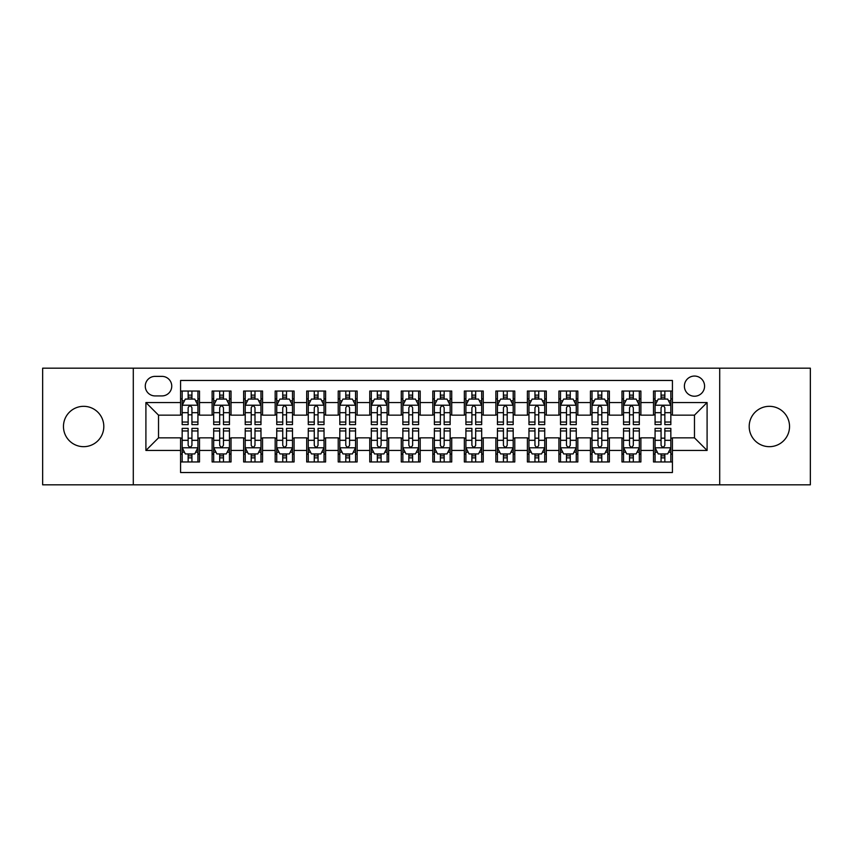 <?xml version="1.0" encoding="UTF-8"?>
<svg xmlns="http://www.w3.org/2000/svg" width="853" height="853" viewBox="0 0 853 853"><rect width="100%" height="100%" fill="white"/><g stroke="black" fill="none" stroke-linecap="round" stroke-linejoin="round"><path stroke-width="1.28" d="M769.363 406.327A20.173 20.173 0 0 0 749.19 426.5A20.173 20.173 0 0 0 769.363 446.673A20.173 20.173 0 0 0 789.537 426.5A20.173 20.173 0 0 0 769.363 406.327M83.637 406.327A20.173 20.173 0 0 0 63.463 426.5A20.173 20.173 0 0 0 83.637 446.673A20.173 20.173 0 0 0 103.81 426.5A20.173 20.173 0 0 0 83.637 406.327M694.481 376.056A10.087 10.087 0 0 0 684.394 386.142A10.087 10.087 0 0 0 694.481 396.229A10.087 10.087 0 0 0 704.578 386.142A10.087 10.087 0 0 0 694.481 376.056M719.708 484.824L810.35 484.824L810.35 368.176L719.708 368.176L719.708 484.824L133.292 484.824L133.292 368.176L42.65 368.176L42.65 484.824L133.292 484.824M672.42 391.037L653.505 391.037L653.505 402.541L640.891 402.541L640.891 415.155L653.505 415.155L653.505 402.541M640.891 402.541L640.891 391.037L621.976 391.037L621.976 402.541L609.362 402.541L609.362 415.155L621.976 415.155L621.976 402.541M609.362 402.541L609.362 391.037L590.447 391.037L590.447 402.541L577.833 402.541L577.833 415.155L590.447 415.155L590.447 402.541M577.833 402.541L577.833 391.037L558.918 391.037L558.918 402.541L546.304 402.541L546.304 415.155L558.918 415.155L558.918 402.541M546.304 402.541L546.304 391.037L527.389 391.037L527.389 402.541L514.775 402.541L514.775 415.155L527.389 415.155L527.389 402.541M514.775 402.541L514.775 391.037L495.86 391.037L495.86 402.541L483.246 402.541L483.246 415.155L495.86 415.155L495.86 402.541M483.246 402.541L483.246 391.037L464.331 391.037L464.331 402.541L451.727 402.541L451.727 415.155L464.331 415.155L464.331 402.541M451.727 402.541L451.727 391.037L432.802 391.037L432.802 402.541L420.198 402.541L420.198 415.155L432.802 415.155L432.802 402.541M420.198 402.541L420.198 391.037L401.273 391.037L401.273 402.541L388.669 402.541L388.669 415.155L401.273 415.155L401.273 402.541M388.669 402.541L388.669 391.037L369.754 391.037L369.754 402.541L357.14 402.541L357.14 415.155L369.754 415.155L369.754 402.541M357.14 402.541L357.14 391.037L338.225 391.037L338.225 402.541L325.611 402.541L325.611 415.155L338.225 415.155L338.225 402.541M325.611 402.541L325.611 391.037L306.696 391.037L306.696 402.541L294.082 402.541L294.082 415.155L306.696 415.155L306.696 402.541M294.082 402.541L294.082 391.037L275.167 391.037L275.167 402.541L262.553 402.541L262.553 415.155L275.167 415.155L275.167 402.541M262.553 402.541L262.553 391.037L243.638 391.037L243.638 402.541L231.024 402.541L231.024 415.155L243.638 415.155L243.638 402.541M231.024 402.541L231.024 391.037L212.109 391.037L212.109 415.155L199.495 415.155L199.495 391.037L180.58 391.037M180.58 461.963L199.495 461.963L199.495 437.845L212.109 437.845L212.109 461.963L231.024 461.963L231.024 437.845L243.638 437.845L243.638 450.459L231.024 450.459M243.638 450.459L243.638 461.963L262.553 461.963L262.553 437.845L275.167 437.845L275.167 450.459L262.553 450.459M275.167 450.459L275.167 461.963L294.082 461.963L294.082 437.845L306.696 437.845L306.696 450.459L294.082 450.459M306.696 450.459L306.696 461.963L325.611 461.963L325.611 437.845L338.225 437.845L338.225 450.459L325.611 450.459M338.225 450.459L338.225 461.963L357.14 461.963L357.14 437.845L369.754 437.845L369.754 450.459L357.14 450.459M369.754 450.459L369.754 461.963L388.669 461.963L388.669 437.845L401.273 437.845L401.273 450.459L388.669 450.459M401.273 450.459L401.273 461.963L420.198 461.963L420.198 437.845L432.802 437.845L432.802 450.459L420.198 450.459M432.802 450.459L432.802 461.963L451.727 461.963L451.727 437.845L464.331 437.845L464.331 450.459L451.727 450.459M464.331 450.459L464.331 461.963L483.246 461.963L483.246 437.845L495.86 437.845L495.86 450.459L483.246 450.459M495.86 450.459L495.86 461.963L514.775 461.963L514.775 437.845L527.389 437.845L527.389 450.459L514.775 450.459M527.389 450.459L527.389 461.963L546.304 461.963L546.304 437.845L558.918 437.845L558.918 450.459L546.304 450.459M558.918 450.459L558.918 461.963L577.833 461.963L577.833 437.845L590.447 437.845L590.447 450.459L577.833 450.459M590.447 450.459L590.447 461.963L609.362 461.963L609.362 437.845L621.976 437.845L621.976 450.459L609.362 450.459M621.976 450.459L621.976 461.963L640.891 461.963L640.891 437.845L653.505 437.845L653.505 450.459L640.891 450.459M155.043 395.92L161.985 395.92A9.778 9.778 0 0 0 171.752 386.142A9.778 9.778 0 0 0 161.985 376.376L155.043 376.376A9.778 9.778 0 0 0 145.277 386.142A9.778 9.778 0 0 0 155.043 395.92M719.708 368.176L133.292 368.176M672.42 402.541L672.42 380.47L180.58 380.47L180.58 415.155L158.519 415.155L158.519 437.845L180.58 437.845L180.58 472.53L672.42 472.53L672.42 437.845L694.481 437.845L694.481 415.155L672.42 415.155L672.42 402.541L707.094 402.541L707.094 450.459L672.42 450.459M180.58 450.459L145.906 450.459L145.906 402.541L180.58 402.541M653.505 450.459L653.505 461.963L672.42 461.963M180.58 398.916L182.158 398.916M188.15 398.916L191.936 398.916M197.928 398.916L199.495 398.916M180.58 414.835L182.158 414.835M188.15 414.835L191.936 414.835M197.928 414.835L199.495 414.835M180.58 438.165L182.158 438.165M188.15 438.165L191.936 438.165M197.928 438.165L199.495 438.165M180.58 454.084L182.158 454.084M188.15 454.084L191.936 454.084M197.928 454.084L199.495 454.084M212.109 414.835L213.687 414.835M219.679 414.835L223.465 414.835M229.457 414.835L231.024 414.835M212.109 398.916L213.687 398.916M219.679 398.916L223.465 398.916M229.457 398.916L231.024 398.916M212.109 438.165L213.687 438.165M219.679 438.165L223.465 438.165M229.457 438.165L231.024 438.165M212.109 454.084L213.687 454.084M219.679 454.084L223.465 454.084M229.457 454.084L231.024 454.084M243.638 438.165L245.216 438.165M251.208 438.165L254.994 438.165M260.975 438.165L262.553 438.165M243.638 454.084L245.216 454.084M251.208 454.084L254.994 454.084M260.975 454.084L262.553 454.084M243.638 398.916L245.216 398.916M251.208 398.916L254.994 398.916M260.975 398.916L262.553 398.916M243.638 414.835L245.216 414.835M251.208 414.835L254.994 414.835M260.975 414.835L262.553 414.835M275.167 438.165L276.745 438.165M282.738 438.165L286.512 438.165M292.504 438.165L294.082 438.165M275.167 454.084L276.745 454.084M282.738 454.084L286.512 454.084M292.504 454.084L294.082 454.084M275.167 398.916L276.745 398.916M282.738 398.916L286.512 398.916M292.504 398.916L294.082 398.916M275.167 414.835L276.745 414.835M282.738 414.835L286.512 414.835M292.504 414.835L294.082 414.835M306.696 438.165L308.274 438.165M314.267 438.165L318.041 438.165M324.033 438.165L325.611 438.165M306.696 454.084L308.274 454.084M314.267 454.084L318.041 454.084M324.033 454.084L325.611 454.084M306.696 398.916L308.274 398.916M314.267 398.916L318.041 398.916M324.033 398.916L325.611 398.916M306.696 414.835L308.274 414.835M314.267 414.835L318.041 414.835M324.033 414.835L325.611 414.835M338.225 438.165L339.803 438.165M345.785 438.165L349.57 438.165M355.562 438.165L357.14 438.165M338.225 454.084L339.803 454.084M345.785 454.084L349.57 454.084M355.562 454.084L357.14 454.084M338.225 398.916L339.803 398.916M345.785 398.916L349.57 398.916M355.562 398.916L357.14 398.916M338.225 414.835L339.803 414.835M345.785 414.835L349.57 414.835M355.562 414.835L357.14 414.835M369.754 438.165L371.322 438.165M377.314 438.165L381.099 438.165M387.091 438.165L388.669 438.165M369.754 454.084L371.322 454.084M377.314 454.084L381.099 454.084M387.091 454.084L388.669 454.084M369.754 398.916L371.322 398.916M377.314 398.916L381.099 398.916M387.091 398.916L388.669 398.916M369.754 414.835L371.322 414.835M377.314 414.835L381.099 414.835M387.091 414.835L388.669 414.835M401.273 438.165L402.851 438.165M408.843 438.165L412.628 438.165M418.62 438.165L420.198 438.165M401.273 454.084L402.851 454.084M408.843 454.084L412.628 454.084M418.62 454.084L420.198 454.084M401.273 398.916L402.851 398.916M408.843 398.916L412.628 398.916M418.62 398.916L420.198 398.916M401.273 414.835L402.851 414.835M408.843 414.835L412.628 414.835M418.62 414.835L420.198 414.835M432.802 438.165L434.38 438.165M440.372 438.165L444.157 438.165M450.149 438.165L451.727 438.165M432.802 454.084L434.38 454.084M440.372 454.084L444.157 454.084M450.149 454.084L451.727 454.084M432.802 398.916L434.38 398.916M440.372 398.916L444.157 398.916M450.149 398.916L451.727 398.916M432.802 414.835L434.38 414.835M440.372 414.835L444.157 414.835M450.149 414.835L451.727 414.835M464.331 438.165L465.909 438.165M471.901 438.165L475.686 438.165M481.678 438.165L483.246 438.165M464.331 454.084L465.909 454.084M471.901 454.084L475.686 454.084M481.678 454.084L483.246 454.084M464.331 398.916L465.909 398.916M471.901 398.916L475.686 398.916M481.678 398.916L483.246 398.916M464.331 414.835L465.909 414.835M471.901 414.835L475.686 414.835M481.678 414.835L483.246 414.835M495.86 438.165L497.438 438.165M503.43 438.165L507.215 438.165M513.197 438.165L514.775 438.165M495.86 454.084L497.438 454.084M503.43 454.084L507.215 454.084M513.197 454.084L514.775 454.084M495.86 398.916L497.438 398.916M503.43 398.916L507.215 398.916M513.197 398.916L514.775 398.916M495.86 414.835L497.438 414.835M503.43 414.835L507.215 414.835M513.197 414.835L514.775 414.835M527.389 438.165L528.967 438.165M534.959 438.165L538.733 438.165M544.726 438.165L546.304 438.165M527.389 454.084L528.967 454.084M534.959 454.084L538.733 454.084M544.726 454.084L546.304 454.084M527.389 398.916L528.967 398.916M534.959 398.916L538.733 398.916M544.726 398.916L546.304 398.916M527.389 414.835L528.967 414.835M534.959 414.835L538.733 414.835M544.726 414.835L546.304 414.835M558.918 438.165L560.496 438.165M566.488 438.165L570.262 438.165M576.255 438.165L577.833 438.165M558.918 454.084L560.496 454.084M566.488 454.084L570.262 454.084M576.255 454.084L577.833 454.084M558.918 398.916L560.496 398.916M566.488 398.916L570.262 398.916M576.255 398.916L577.833 398.916M558.918 414.835L560.496 414.835M566.488 414.835L570.262 414.835M576.255 414.835L577.833 414.835M590.447 438.165L592.025 438.165M598.006 438.165L601.791 438.165M607.784 438.165L609.362 438.165M590.447 454.084L592.025 454.084M598.006 454.084L601.791 454.084M607.784 454.084L609.362 454.084M590.447 398.916L592.025 398.916M598.006 398.916L601.791 398.916M607.784 398.916L609.362 398.916M590.447 414.835L592.025 414.835M598.006 414.835L601.791 414.835M607.784 414.835L609.362 414.835M621.976 438.165L623.543 438.165M629.535 438.165L633.321 438.165M639.313 438.165L640.891 438.165M621.976 454.084L623.543 454.084M629.535 454.084L633.321 454.084M639.313 454.084L640.891 454.084M621.976 398.916L623.543 398.916M629.535 398.916L633.321 398.916M639.313 398.916L640.891 398.916M621.976 414.835L623.543 414.835M629.535 414.835L633.321 414.835M639.313 414.835L640.891 414.835M653.505 438.165L655.072 438.165M661.064 438.165L664.85 438.165M670.842 438.165L672.42 438.165M653.505 454.084L655.072 454.084M661.064 454.084L664.85 454.084M670.842 454.084L672.42 454.084M653.505 398.916L655.072 398.916M661.064 398.916L664.85 398.916M670.842 398.916L672.42 398.916M653.505 414.835L655.072 414.835M661.064 414.835L664.85 414.835M670.842 414.835L672.42 414.835M158.519 415.155L145.906 402.541M158.519 437.845L145.906 450.459M707.094 402.541L694.481 415.155M707.094 450.459L694.481 437.845M191.936 395.131L188.15 395.131M197.928 422.043L191.936 422.043L191.936 424.613L197.928 424.613L197.928 405.378L194.772 399.076L185.314 399.076L182.158 405.378L182.158 424.613L188.15 424.613L188.15 422.043L182.158 422.043M182.158 405.378L182.158 391.037M197.928 405.378L197.928 391.037M188.15 399.076L188.15 391.037M191.936 391.037L191.936 399.076M191.936 422.043L191.936 407.745C190.677 405.314 189.409 405.314 188.15 407.745L188.15 422.043M188.15 457.869L191.936 457.869M182.158 430.957L188.15 430.957L188.15 428.387L182.158 428.387L182.158 447.622L185.314 453.924L194.772 453.924L197.928 447.622L197.928 428.387L191.936 428.387L191.936 430.957L197.928 430.957M197.928 447.622L197.928 461.963M182.158 447.622L182.158 461.963M191.936 453.924L191.936 461.963M188.15 461.963L188.15 453.924M188.15 430.957L188.15 445.255C189.409 447.686 190.667 447.686 191.936 445.255L191.936 430.957M223.465 395.131L219.679 395.131M229.457 422.043L223.465 422.043L223.465 424.613L229.457 424.613L229.457 405.378L226.301 399.076L216.843 399.076L213.687 405.378L213.687 424.613L219.679 424.613L219.679 422.043L213.687 422.043M213.687 405.378L213.687 391.037M229.457 405.378L229.457 391.037M219.679 399.076L219.679 391.037M223.465 391.037L223.465 399.076M223.465 422.043L223.465 407.745C222.206 405.314 220.938 405.314 219.679 407.745L219.679 422.043M254.994 395.131L251.208 395.131M260.975 422.043L254.994 422.043L254.994 424.613L260.975 424.613L260.975 405.378L257.83 399.076L248.372 399.076L245.216 405.378L245.216 424.613L251.208 424.613L251.208 422.043L245.216 422.043M245.216 405.378L245.216 391.037M260.975 405.378L260.975 391.037M251.208 399.076L251.208 391.037M254.994 391.037L254.994 399.076M254.994 422.043L254.994 407.745C253.725 405.314 252.467 405.314 251.208 407.745L251.208 422.043M286.512 395.131L282.738 395.131M292.504 422.043L286.512 422.043L286.512 424.613L292.504 424.613L292.504 405.378L289.359 399.076L279.901 399.076L276.745 405.378L276.745 424.613L282.738 424.613L282.738 422.043L276.745 422.043M276.745 405.378L276.745 391.037M292.504 405.378L292.504 391.037M282.738 399.076L282.738 391.037M286.512 391.037L286.512 399.076M286.512 422.043L286.512 407.745C285.254 405.314 283.996 405.314 282.738 407.745L282.738 422.043M318.041 395.131L314.267 395.131M324.033 422.043L318.041 422.043L318.041 424.613L324.033 424.613L324.033 405.378L320.877 399.076L311.42 399.076L308.274 405.378L308.274 424.613L314.267 424.613L314.267 422.043L308.274 422.043M308.274 405.378L308.274 391.037M324.033 405.378L324.033 391.037M314.267 399.076L314.267 391.037M318.041 391.037L318.041 399.076M318.041 422.043L318.041 407.745C316.783 405.314 315.525 405.314 314.267 407.745L314.267 422.043M219.679 457.869L223.465 457.869M213.687 430.957L219.679 430.957L219.679 428.387L213.687 428.387L213.687 447.622L216.843 453.924L226.301 453.924L229.457 447.622L229.457 428.387L223.465 428.387L223.465 430.957L229.457 430.957M229.457 447.622L229.457 461.963M213.687 447.622L213.687 461.963M223.465 453.924L223.465 461.963M219.679 461.963L219.679 453.924M219.679 430.957L219.679 445.255C220.938 447.686 222.196 447.686 223.465 445.255L223.465 430.957M251.208 457.869L254.994 457.869M245.216 430.957L251.208 430.957L251.208 428.387L245.216 428.387L245.216 447.622L248.372 453.924L257.83 453.924L260.975 447.622L260.975 428.387L254.994 428.387L254.994 430.957L260.975 430.957M260.975 447.622L260.975 461.963M245.216 447.622L245.216 461.963M254.994 453.924L254.994 461.963M251.208 461.963L251.208 453.924M251.208 430.957L251.208 445.255C252.467 447.686 253.725 447.686 254.994 445.255L254.994 430.957M282.738 457.869L286.512 457.869M276.745 430.957L282.738 430.957L282.738 428.387L276.745 428.387L276.745 447.622L279.901 453.924L289.359 453.924L292.504 447.622L292.504 428.387L286.512 428.387L286.512 430.957L292.504 430.957M292.504 447.622L292.504 461.963M276.745 447.622L276.745 461.963M286.512 453.924L286.512 461.963M282.738 461.963L282.738 453.924M282.738 430.957L282.738 445.255C283.996 447.686 285.254 447.686 286.512 445.255L286.512 430.957M314.267 457.869L318.041 457.869M308.274 430.957L314.267 430.957L314.267 428.387L308.274 428.387L308.274 447.622L311.42 453.924L320.877 453.924L324.033 447.622L324.033 428.387L318.041 428.387L318.041 430.957L324.033 430.957M324.033 447.622L324.033 461.963M308.274 447.622L308.274 461.963M318.041 453.924L318.041 461.963M314.267 461.963L314.267 453.924M314.267 430.957L314.267 445.255C315.525 447.686 316.783 447.686 318.041 445.255L318.041 430.957M349.57 395.131L345.785 395.131M355.562 422.043L349.57 422.043L349.57 424.613L355.562 424.613L355.562 405.378L352.406 399.076L342.949 399.076L339.803 405.378L339.803 424.613L345.785 424.613L345.785 422.043L339.803 422.043M339.803 405.378L339.803 391.037M355.562 405.378L355.562 391.037M345.785 399.076L345.785 391.037M349.57 391.037L349.57 399.076M349.57 422.043L349.57 407.745C348.312 405.314 347.054 405.314 345.785 407.745L345.785 422.043M345.785 457.869L349.57 457.869M339.803 430.957L345.785 430.957L345.785 428.387L339.803 428.387L339.803 447.622L342.949 453.924L352.406 453.924L355.562 447.622L355.562 428.387L349.57 428.387L349.57 430.957L355.562 430.957M355.562 447.622L355.562 461.963M339.803 447.622L339.803 461.963M349.57 453.924L349.57 461.963M345.785 461.963L345.785 453.924M345.785 430.957L345.785 445.255C347.054 447.686 348.312 447.686 349.57 445.255L349.57 430.957M381.099 395.131L377.314 395.131M387.091 422.043L381.099 422.043L381.099 424.613L387.091 424.613L387.091 405.378L383.935 399.076L374.478 399.076L371.322 405.378L371.322 424.613L377.314 424.613L377.314 422.043L371.322 422.043M371.322 405.378L371.322 391.037M387.091 405.378L387.091 391.037M377.314 399.076L377.314 391.037M381.099 391.037L381.099 399.076M381.099 422.043L381.099 407.745C379.841 405.314 378.583 405.314 377.314 407.745L377.314 422.043M412.628 395.131L408.843 395.131M418.62 422.043L412.628 422.043L412.628 424.613L418.62 424.613L418.62 405.378L415.464 399.076L406.007 399.076L402.851 405.378L402.851 424.613L408.843 424.613L408.843 422.043L402.851 422.043M402.851 405.378L402.851 391.037M418.62 405.378L418.62 391.037M408.843 399.076L408.843 391.037M412.628 391.037L412.628 399.076M412.628 422.043L412.628 407.745C411.37 405.314 410.112 405.314 408.843 407.745L408.843 422.043M444.157 395.131L440.372 395.131M450.149 422.043L444.157 422.043L444.157 424.613L450.149 424.613L450.149 405.378L446.993 399.076L437.536 399.076L434.38 405.378L434.38 424.613L440.372 424.613L440.372 422.043L434.38 422.043M434.38 405.378L434.38 391.037M450.149 405.378L450.149 391.037M440.372 399.076L440.372 391.037M444.157 391.037L444.157 399.076M444.157 422.043L444.157 407.745C442.899 405.314 441.63 405.314 440.372 407.745L440.372 422.043M475.686 395.131L471.901 395.131M481.678 422.043L475.686 422.043L475.686 424.613L481.678 424.613L481.678 405.378L478.522 399.076L469.065 399.076L465.909 405.378L465.909 424.613L471.901 424.613L471.901 422.043L465.909 422.043M465.909 405.378L465.909 391.037M481.678 405.378L481.678 391.037M471.901 399.076L471.901 391.037M475.686 391.037L475.686 399.076M475.686 422.043L475.686 407.745C474.428 405.314 473.159 405.314 471.901 407.745L471.901 422.043M507.215 395.131L503.43 395.131M513.197 422.043L507.215 422.043L507.215 424.613L513.197 424.613L513.197 405.378L510.051 399.076L500.594 399.076L497.438 405.378L497.438 424.613L503.43 424.613L503.43 422.043L497.438 422.043M497.438 405.378L497.438 391.037M513.197 405.378L513.197 391.037M503.43 399.076L503.43 391.037M507.215 391.037L507.215 399.076M507.215 422.043L507.215 407.745C505.946 405.314 504.688 405.314 503.43 407.745L503.43 422.043M377.314 457.869L381.099 457.869M371.322 430.957L377.314 430.957L377.314 428.387L371.322 428.387L371.322 447.622L374.478 453.924L383.935 453.924L387.091 447.622L387.091 428.387L381.099 428.387L381.099 430.957L387.091 430.957M387.091 447.622L387.091 461.963M371.322 447.622L371.322 461.963M381.099 453.924L381.099 461.963M377.314 461.963L377.314 453.924M377.314 430.957L377.314 445.255C378.572 447.686 379.841 447.686 381.099 445.255L381.099 430.957M408.843 457.869L412.628 457.869M402.851 430.957L408.843 430.957L408.843 428.387L402.851 428.387L402.851 447.622L406.007 453.924L415.464 453.924L418.62 447.622L418.62 428.387L412.628 428.387L412.628 430.957L418.62 430.957M418.62 447.622L418.62 461.963M402.851 447.622L402.851 461.963M412.628 453.924L412.628 461.963M408.843 461.963L408.843 453.924M408.843 430.957L408.843 445.255C410.101 447.686 411.37 447.686 412.628 445.255L412.628 430.957M440.372 457.869L444.157 457.869M434.38 430.957L440.372 430.957L440.372 428.387L434.38 428.387L434.38 447.622L437.536 453.924L446.993 453.924L450.149 447.622L450.149 428.387L444.157 428.387L444.157 430.957L450.149 430.957M450.149 447.622L450.149 461.963M434.38 447.622L434.38 461.963M444.157 453.924L444.157 461.963M440.372 461.963L440.372 453.924M440.372 430.957L440.372 445.255C441.63 447.686 442.888 447.686 444.157 445.255L444.157 430.957M471.901 457.869L475.686 457.869M465.909 430.957L471.901 430.957L471.901 428.387L465.909 428.387L465.909 447.622L469.065 453.924L478.522 453.924L481.678 447.622L481.678 428.387L475.686 428.387L475.686 430.957L481.678 430.957M481.678 447.622L481.678 461.963M465.909 447.622L465.909 461.963M475.686 453.924L475.686 461.963M471.901 461.963L471.901 453.924M471.901 430.957L471.901 445.255C473.159 447.686 474.417 447.686 475.686 445.255L475.686 430.957M503.43 457.869L507.215 457.869M497.438 430.957L503.43 430.957L503.43 428.387L497.438 428.387L497.438 447.622L500.594 453.924L510.051 453.924L513.197 447.622L513.197 428.387L507.215 428.387L507.215 430.957L513.197 430.957M513.197 447.622L513.197 461.963M497.438 447.622L497.438 461.963M507.215 453.924L507.215 461.963M503.43 461.963L503.43 453.924M503.43 430.957L503.43 445.255C504.688 447.686 505.946 447.686 507.215 445.255L507.215 430.957M538.733 395.131L534.959 395.131M544.726 422.043L538.733 422.043L538.733 424.613L544.726 424.613L544.726 405.378L541.58 399.076L532.123 399.076L528.967 405.378L528.967 424.613L534.959 424.613L534.959 422.043L528.967 422.043M528.967 405.378L528.967 391.037M544.726 405.378L544.726 391.037M534.959 399.076L534.959 391.037M538.733 391.037L538.733 399.076M538.733 422.043L538.733 407.745C537.475 405.314 536.217 405.314 534.959 407.745L534.959 422.043M534.959 457.869L538.733 457.869M528.967 430.957L534.959 430.957L534.959 428.387L528.967 428.387L528.967 447.622L532.123 453.924L541.58 453.924L544.726 447.622L544.726 428.387L538.733 428.387L538.733 430.957L544.726 430.957M544.726 447.622L544.726 461.963M528.967 447.622L528.967 461.963M538.733 453.924L538.733 461.963M534.959 461.963L534.959 453.924M534.959 430.957L534.959 445.255C536.217 447.686 537.475 447.686 538.733 445.255L538.733 430.957M570.262 395.131L566.488 395.131M576.255 422.043L570.262 422.043L570.262 424.613L576.255 424.613L576.255 405.378L573.099 399.076L563.641 399.076L560.496 405.378L560.496 424.613L566.488 424.613L566.488 422.043L560.496 422.043M560.496 405.378L560.496 391.037M576.255 405.378L576.255 391.037M566.488 399.076L566.488 391.037M570.262 391.037L570.262 399.076M570.262 422.043L570.262 407.745C569.004 405.314 567.746 405.314 566.488 407.745L566.488 422.043M566.488 457.869L570.262 457.869M560.496 430.957L566.488 430.957L566.488 428.387L560.496 428.387L560.496 447.622L563.641 453.924L573.099 453.924L576.255 447.622L576.255 428.387L570.262 428.387L570.262 430.957L576.255 430.957M576.255 447.622L576.255 461.963M560.496 447.622L560.496 461.963M570.262 453.924L570.262 461.963M566.488 461.963L566.488 453.924M566.488 430.957L566.488 445.255C567.746 447.686 569.004 447.686 570.262 445.255L570.262 430.957M601.791 395.131L598.006 395.131M607.784 422.043L601.791 422.043L601.791 424.613L607.784 424.613L607.784 405.378L604.628 399.076L595.17 399.076L592.025 405.378L592.025 424.613L598.006 424.613L598.006 422.043L592.025 422.043M592.025 405.378L592.025 391.037M607.784 405.378L607.784 391.037M598.006 399.076L598.006 391.037M601.791 391.037L601.791 399.076M601.791 422.043L601.791 407.745C600.533 405.314 599.275 405.314 598.006 407.745L598.006 422.043M598.006 457.869L601.791 457.869M592.025 430.957L598.006 430.957L598.006 428.387L592.025 428.387L592.025 447.622L595.17 453.924L604.628 453.924L607.784 447.622L607.784 428.387L601.791 428.387L601.791 430.957L607.784 430.957M607.784 447.622L607.784 461.963M592.025 447.622L592.025 461.963M601.791 453.924L601.791 461.963M598.006 461.963L598.006 453.924M598.006 430.957L598.006 445.255C599.275 447.686 600.533 447.686 601.791 445.255L601.791 430.957M633.321 395.131L629.535 395.131M639.313 422.043L633.321 422.043L633.321 424.613L639.313 424.613L639.313 405.378L636.157 399.076L626.699 399.076L623.543 405.378L623.543 424.613L629.535 424.613L629.535 422.043L623.543 422.043M623.543 405.378L623.543 391.037M639.313 405.378L639.313 391.037M629.535 399.076L629.535 391.037M633.321 391.037L633.321 399.076M633.321 422.043L633.321 407.745C632.062 405.314 630.804 405.314 629.535 407.745L629.535 422.043M629.535 457.869L633.321 457.869M623.543 430.957L629.535 430.957L629.535 428.387L623.543 428.387L623.543 447.622L626.699 453.924L636.157 453.924L639.313 447.622L639.313 428.387L633.321 428.387L633.321 430.957L639.313 430.957M639.313 447.622L639.313 461.963M623.543 447.622L623.543 461.963M633.321 453.924L633.321 461.963M629.535 461.963L629.535 453.924M629.535 430.957L629.535 445.255C630.793 447.686 632.062 447.686 633.321 445.255L633.321 430.957M664.85 395.131L661.064 395.131M670.842 422.043L664.85 422.043L664.85 424.613L670.842 424.613L670.842 405.378L667.686 399.076L658.228 399.076L655.072 405.378L655.072 424.613L661.064 424.613L661.064 422.043L655.072 422.043M655.072 405.378L655.072 391.037M670.842 405.378L670.842 391.037M661.064 399.076L661.064 391.037M664.85 391.037L664.85 399.076M664.85 422.043L664.85 407.745C663.591 405.314 662.333 405.314 661.064 407.745L661.064 422.043M661.064 457.869L664.85 457.869M655.072 430.957L661.064 430.957L661.064 428.387L655.072 428.387L655.072 447.622L658.228 453.924L667.686 453.924L670.842 447.622L670.842 428.387L664.85 428.387L664.85 430.957L670.842 430.957M670.842 447.622L670.842 461.963M655.072 447.622L655.072 461.963M664.85 453.924L664.85 461.963M661.064 461.963L661.064 453.924M661.064 430.957L661.064 445.255C662.323 447.686 663.591 447.686 664.85 445.255L664.85 430.957M212.109 450.459L199.495 450.459M212.109 402.541L199.495 402.541M197.843 405.218L182.243 405.218M182.158 400.803L184.451 400.803M195.636 400.803L197.928 400.803M188.15 412.681L182.158 412.681M197.928 412.681L191.936 412.681M191.936 397.135L188.15 397.135M182.243 447.782L197.843 447.782M197.928 452.197L195.636 452.197M184.451 452.197L182.158 452.197M191.936 440.319L197.928 440.319M182.158 440.319L188.15 440.319M188.15 455.865L191.936 455.865M229.372 405.218L213.762 405.218M213.687 400.803L215.969 400.803M227.165 400.803L229.457 400.803M219.679 412.681L213.687 412.681M229.457 412.681L223.465 412.681M223.465 397.135L219.679 397.135M260.901 405.218L245.291 405.218M245.216 400.803L247.498 400.803M258.694 400.803L260.975 400.803M251.208 412.681L245.216 412.681M260.975 412.681L254.994 412.681M254.994 397.135L251.208 397.135M292.43 405.218L276.82 405.218M276.745 400.803L279.027 400.803M290.223 400.803L292.504 400.803M282.738 412.681L276.745 412.681M292.504 412.681L286.512 412.681M286.512 397.135L282.738 397.135M323.959 405.218L308.349 405.218M308.274 400.803L310.556 400.803M321.752 400.803L324.033 400.803M314.267 412.681L308.274 412.681M324.033 412.681L318.041 412.681M318.041 397.135L314.267 397.135M213.762 447.782L229.372 447.782M229.457 452.197L227.165 452.197M215.969 452.197L213.687 452.197M223.465 440.319L229.457 440.319M213.687 440.319L219.679 440.319M219.679 455.865L223.465 455.865M245.291 447.782L260.901 447.782M260.975 452.197L258.694 452.197M247.498 452.197L245.216 452.197M254.994 440.319L260.975 440.319M245.216 440.319L251.208 440.319M251.208 455.865L254.994 455.865M276.82 447.782L292.43 447.782M292.504 452.197L290.223 452.197M279.027 452.197L276.745 452.197M286.512 440.319L292.504 440.319M276.745 440.319L282.738 440.319M282.738 455.865L286.512 455.865M308.349 447.782L323.959 447.782M324.033 452.197L321.752 452.197M310.556 452.197L308.274 452.197M318.041 440.319L324.033 440.319M308.274 440.319L314.267 440.319M314.267 455.865L318.041 455.865M355.488 405.218L339.878 405.218M339.803 400.803L342.085 400.803M353.281 400.803L355.562 400.803M345.785 412.681L339.803 412.681M355.562 412.681L349.57 412.681M349.57 397.135L345.785 397.135M339.878 447.782L355.488 447.782M355.562 452.197L353.281 452.197M342.085 452.197L339.803 452.197M349.57 440.319L355.562 440.319M339.803 440.319L345.785 440.319M345.785 455.865L349.57 455.865M387.017 405.218L371.407 405.218M371.322 400.803L373.614 400.803M384.81 400.803L387.091 400.803M377.314 412.681L371.322 412.681M387.091 412.681L381.099 412.681M381.099 397.135L377.314 397.135M418.535 405.218L402.936 405.218M402.851 400.803L405.143 400.803M416.328 400.803L418.62 400.803M408.843 412.681L402.851 412.681M418.62 412.681L412.628 412.681M412.628 397.135L408.843 397.135M450.064 405.218L434.465 405.218M434.38 400.803L436.672 400.803M447.857 400.803L450.149 400.803M440.372 412.681L434.38 412.681M450.149 412.681L444.157 412.681M444.157 397.135L440.372 397.135M481.593 405.218L465.983 405.218M465.909 400.803L468.19 400.803M479.386 400.803L481.678 400.803M471.901 412.681L465.909 412.681M481.678 412.681L475.686 412.681M475.686 397.135L471.901 397.135M513.122 405.218L497.512 405.218M497.438 400.803L499.719 400.803M510.915 400.803L513.197 400.803M503.43 412.681L497.438 412.681M513.197 412.681L507.215 412.681M507.215 397.135L503.43 397.135M371.407 447.782L387.017 447.782M387.091 452.197L384.81 452.197M373.614 452.197L371.322 452.197M381.099 440.319L387.091 440.319M371.322 440.319L377.314 440.319M377.314 455.865L381.099 455.865M402.936 447.782L418.535 447.782M418.62 452.197L416.328 452.197M405.143 452.197L402.851 452.197M412.628 440.319L418.62 440.319M402.851 440.319L408.843 440.319M408.843 455.865L412.628 455.865M434.465 447.782L450.064 447.782M450.149 452.197L447.857 452.197M436.672 452.197L434.38 452.197M444.157 440.319L450.149 440.319M434.38 440.319L440.372 440.319M440.372 455.865L444.157 455.865M465.983 447.782L481.593 447.782M481.678 452.197L479.386 452.197M468.19 452.197L465.909 452.197M475.686 440.319L481.678 440.319M465.909 440.319L471.901 440.319M471.901 455.865L475.686 455.865M497.512 447.782L513.122 447.782M513.197 452.197L510.915 452.197M499.719 452.197L497.438 452.197M507.215 440.319L513.197 440.319M497.438 440.319L503.43 440.319M503.43 455.865L507.215 455.865M544.651 405.218L529.041 405.218M528.967 400.803L531.248 400.803M542.444 400.803L544.726 400.803M534.959 412.681L528.967 412.681M544.726 412.681L538.733 412.681M538.733 397.135L534.959 397.135M529.041 447.782L544.651 447.782M544.726 452.197L542.444 452.197M531.248 452.197L528.967 452.197M538.733 440.319L544.726 440.319M528.967 440.319L534.959 440.319M534.959 455.865L538.733 455.865M576.18 405.218L560.57 405.218M560.496 400.803L562.777 400.803M573.973 400.803L576.255 400.803M566.488 412.681L560.496 412.681M576.255 412.681L570.262 412.681M570.262 397.135L566.488 397.135M560.57 447.782L576.18 447.782M576.255 452.197L573.973 452.197M562.777 452.197L560.496 452.197M570.262 440.319L576.255 440.319M560.496 440.319L566.488 440.319M566.488 455.865L570.262 455.865M607.709 405.218L592.099 405.218M592.025 400.803L594.306 400.803M605.502 400.803L607.784 400.803M598.006 412.681L592.025 412.681M607.784 412.681L601.791 412.681M601.791 397.135L598.006 397.135M592.099 447.782L607.709 447.782M607.784 452.197L605.502 452.197M594.306 452.197L592.025 452.197M601.791 440.319L607.784 440.319M592.025 440.319L598.006 440.319M598.006 455.865L601.791 455.865M639.238 405.218L623.628 405.218M623.543 400.803L625.835 400.803M637.031 400.803L639.313 400.803M629.535 412.681L623.543 412.681M639.313 412.681L633.321 412.681M633.321 397.135L629.535 397.135M623.628 447.782L639.238 447.782M639.313 452.197L637.031 452.197M625.835 452.197L623.543 452.197M633.321 440.319L639.313 440.319M623.543 440.319L629.535 440.319M629.535 455.865L633.321 455.865M670.757 405.218L655.157 405.218M655.072 400.803L657.364 400.803M668.549 400.803L670.842 400.803M661.064 412.681L655.072 412.681M670.842 412.681L664.85 412.681M664.85 397.135L661.064 397.135M655.157 447.782L670.757 447.782M670.842 452.197L668.549 452.197M657.364 452.197L655.072 452.197M664.85 440.319L670.842 440.319M655.072 440.319L661.064 440.319M661.064 455.865L664.85 455.865"/></g></svg>
